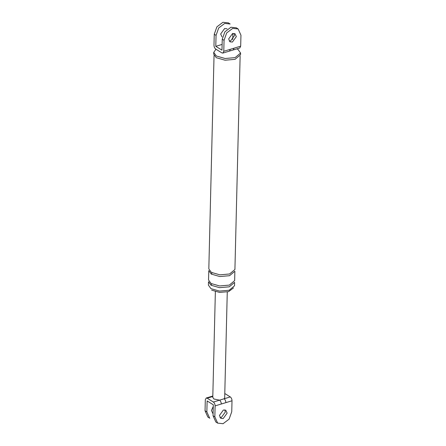 <?xml version="1.0" encoding="UTF-8"?>
<svg xmlns="http://www.w3.org/2000/svg" width="446" height="446" viewBox="0 0 446 446"><rect width="100%" height="100%" fill="white"/><g stroke="black" fill="none" stroke-linecap="round" stroke-linejoin="round"><path stroke-width="0.67" d="M215.842 421.994L213.043 415.722L213.311 404.773L207.122 400.937L206.855 411.892L209.653 418.164M207.853 417.049L205.049 410.777L205.316 399.822L206.208 398.027L207.189 398.2L213.378 402.036L219.549 400.168C220.631 401.015 221.21 402.303 221.283 404.02L215.111 405.888C215.039 404.165 214.459 402.877 213.378 402.036M224.684 397.754L224.109 398.791L230.281 396.929C231.363 397.776 231.942 399.058 232.015 400.781L231.747 411.736L229.11 419.14L223.067 423.7L217.648 423.109L214.844 416.837L215.111 405.888M212.781 397.369L213.929 399.014L219.549 400.168L224.109 398.791C225.191 399.638 225.771 400.921 225.843 402.643L221.283 404.02M219.454 415.449L223.401 410.008L225.804 410.236L227.137 413.13L223.19 418.565L220.787 418.337L219.454 415.449M230.281 396.929L224.79 393.528M213.272 406.412L211.46 410.498L212.798 413.386M224.778 409.88L225.336 412.009L221.389 417.45L220.012 417.579M223.78 51.284L240.684 46.178L240.951 35.223L238.147 28.951L232.728 28.366L226.685 32.926L224.048 40.33L223.78 51.284L222.888 53.074L221.913 52.907L215.719 49.071C214.637 48.224 214.058 46.941 213.985 45.219L214.253 34.264L216.054 35.379L218.691 27.975L224.734 23.415L230.158 24.006M214.253 34.264L216.89 26.86L222.933 22.3L228.352 22.891M222.119 44.422L215.786 46.334L221.98 50.164L222.247 39.215L224.884 31.811L230.928 27.251L236.347 27.836M229.211 41.071L230.593 40.937L234.54 35.502L234.05 33.478M230.387 49.289L229.495 51.078M234.072 48.174L233.18 49.969M233.526 287.899L228.608 291.623L219.577 292.414L211.638 290.134M210.947 288.646L208.427 285.15L208.511 281.727L211.03 285.223L219.566 287.67L229.266 286.817L234.602 282.363L234.518 285.786L229.183 290.24L219.482 291.087L210.947 288.646M236.898 48.843L237.997 49.445L240.589 53.041L240.55 54.752L235.059 59.34L225.074 60.216L216.288 57.696L213.69 54.1L213.734 52.388L215.975 49.233M240.684 46.178L239.792 47.973M232.879 33.428L232.728 39.588M216.054 35.379L215.786 46.334M221.996 36.879L220.664 33.991L224.611 28.55L227.014 28.778M228.659 38.936L232.6 33.5L235.003 33.729L236.341 36.617L232.394 42.052L229.991 41.824L228.659 38.936M240.589 53.041L235.098 57.629L225.113 58.504L216.327 55.984L213.734 52.388M240.132 56.14L234.919 269.529L229.584 273.983L219.884 274.831L211.343 272.389L208.823 268.888L214.041 55.499M211.304 274.1L208.784 270.599L208.55 280.016L211.075 283.511L219.61 285.958L229.311 285.106L234.646 280.651L234.875 271.24L229.539 275.695L219.839 276.542L211.304 274.1L212.073 272.796M206.855 411.892L205.049 410.777M214.844 416.837L213.043 415.722M212.803 396.505L207.189 398.2M232.015 400.781L225.843 402.643M224.048 40.33L222.247 39.215M211.8 283.924L211.03 285.223M209.787 418.248L207.987 417.133M217.782 423.198L215.981 422.083M212.424 396.148L212.814 396.026M206.236 398.022L212.407 396.154M212.781 397.419L215.368 291.678M227.27 291.968L224.684 397.709M230.019 23.917L228.218 22.802M222.861 53.085L239.764 47.978M236.213 27.752L238.013 28.867"/></g></svg>

